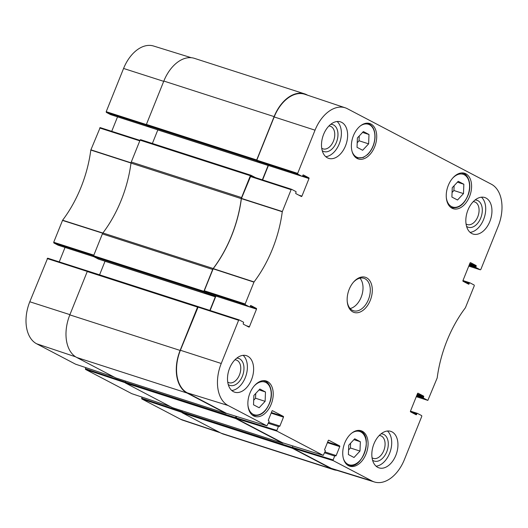 <?xml version="1.0" encoding="UTF-8"?>
<svg xmlns="http://www.w3.org/2000/svg" width="528" height="528" viewBox="0 0 528 528"><rect width="100%" height="100%" fill="white"/><g stroke="black" fill="none" stroke-linecap="round" stroke-linejoin="round"><path stroke-width="0.79" d="M357.39 137.966L363.37 131.558L368.986 134.501L368.623 143.854L362.65 150.269L357.027 147.319L357.39 137.966M259.862 389.03L265.478 391.974L265.122 401.333L259.142 407.741L253.526 404.798L253.882 395.439L259.862 389.03M360.347 441.725L359.984 451.077L354.004 457.486L348.388 454.542L348.751 445.183L354.724 438.775L360.347 441.725L353.912 439.652M458.231 181.302L463.848 184.246L463.485 193.604L457.512 200.013L451.895 197.063L452.252 187.711L458.231 181.302M253.625 415.932A18.612 11.887 -72.1 0 1 249.559 394.106A18.612 11.887 -72.1 0 1 266.257 381.005A18.612 11.887 -72.1 0 1 271.861 402.369A18.612 11.887 -72.1 0 1 254.833 416.44A18.612 11.887 -72.1 0 1 253.625 415.932M291.575 189.308L250.754 176.088L241.382 198.614A99.462 63.532 -72.1 0 1 213.239 268.62L204.31 290.75L204.428 291.443L245.282 304.669L245.17 303.976L254.054 281.932A99.944 63.842 107.9 0 0 282.269 211.748L291.113 189.684L291.647 189.328L295.911 191.565A0.568 0.363 -72.1 0 1 296.023 192.265L295.759 192.918A0.568 0.363 107.9 0 0 295.871 193.611L301.389 196.508A0.568 0.363 107.9 0 0 301.924 196.152L298.775 195.136M262.607 179.929L268.409 165.495M261.459 163.244L256.918 160.868L297.772 174.095L302.036 176.326L261.459 163.244A0.568 0.363 107.9 0 0 261.532 163.271L261.637 163.31M297.772 174.095L297.66 173.395L315.031 130.178A34.327 21.925 -72.1 0 1 345.305 107.824L304.874 94.288A34.815 22.235 107.9 0 0 274.177 116.952L256.806 160.169L256.918 160.868M331.313 468.369A34.815 22.235 107.9 0 0 333.729 469.366L374.451 481.985A34.327 21.925 -72.1 0 1 372.075 481.001L333.234 460.634L333.122 459.941L292.367 447.308L292.479 448.001L331.313 468.369L372.075 481.001M292.367 447.308L292.895 445.982L292.314 447.44L182.015 411.886A0.713 0.455 107.9 0 0 182.16 412.757L221.074 433.165A34.815 22.235 107.9 0 0 223.337 434.115L333.63 469.663A34.815 22.235 -72.1 0 1 331.373 468.719L292.453 448.305A0.713 0.455 -72.1 0 1 292.314 447.44M268.336 423.298L278.414 426.545L276.857 430.432L236.095 417.8L236.207 418.493L282.506 442.754M236.095 417.8L236.63 416.473M239.078 319.882L198.264 306.669L180.391 350.255A34.815 22.235 107.9 0 0 187.315 392.858L226.235 413.246M210.118 310.504L215.919 296.069M245.282 304.669L249.546 306.907L208.963 293.825A0.568 0.363 107.9 0 0 209.042 293.852M208.963 293.825L204.428 291.443M463.848 184.246L457.42 182.173M452.067 192.496L453.915 190.516L454.1 185.731M463.485 193.604L453.915 190.516M265.478 391.974L259.05 389.902M253.704 400.224L255.545 398.244L255.73 393.459M265.122 401.333L255.545 398.244M357.205 142.751L359.053 140.771L359.238 135.986M368.623 143.854L359.053 140.771M368.986 134.501L362.551 132.429M359.984 451.077L350.414 447.988L350.592 443.203M348.566 449.968L350.414 447.988M345.305 107.824A34.327 21.925 -72.1 0 1 347.378 108.715L491.377 184.226A34.327 21.925 -72.1 0 1 498.208 226.235L480.836 269.452L480.335 269.821L468.772 266.105L480.335 269.821M466.574 226.367A14.177 9.055 107.9 0 0 480.454 218.684A14.177 9.055 107.9 0 0 477.913 200.666A14.177 9.055 107.9 0 0 475.075 199.993M473.233 201.67A11.9 7.603 -72.1 0 1 474.632 201.907A11.9 7.603 -72.1 0 1 475.405 202.231A11.9 7.603 -72.1 0 1 478.005 216.183A11.9 7.603 -72.1 0 1 467.326 224.558A11.9 7.603 -72.1 0 1 466.059 223.938M470.098 232.366A19.18 12.25 107.9 0 0 484.308 217.529A19.18 12.25 107.9 0 0 481.437 197.188M322.252 150.685A14.177 9.055 107.9 0 0 336.131 143.002A14.177 9.055 107.9 0 0 333.59 124.984A14.177 9.055 107.9 0 0 330.752 124.318M328.911 125.987A11.9 7.603 -72.1 0 1 330.31 126.225A11.9 7.603 -72.1 0 1 331.082 126.548A11.9 7.603 -72.1 0 1 333.683 140.501A11.9 7.603 -72.1 0 1 323.004 148.883A11.9 7.603 -72.1 0 1 321.737 148.256M325.776 156.684A19.18 12.25 107.9 0 0 339.986 141.847A19.18 12.25 107.9 0 0 337.115 121.506M228.248 384.516A14.177 9.055 107.9 0 0 242.128 376.827A14.177 9.055 107.9 0 0 239.593 358.816A14.177 9.055 107.9 0 0 236.749 358.142M234.914 359.819A11.9 7.603 -72.1 0 1 236.313 360.056A11.9 7.603 -72.1 0 1 237.085 360.38A11.9 7.603 -72.1 0 1 239.686 374.332A11.9 7.603 -72.1 0 1 229.007 382.708A11.9 7.603 -72.1 0 1 227.733 382.087M231.772 390.515A19.18 12.25 107.9 0 0 245.989 375.679A19.18 12.25 107.9 0 0 243.118 355.331M372.57 460.198A14.177 9.055 107.9 0 0 386.45 452.509A14.177 9.055 107.9 0 0 383.915 434.491A14.177 9.055 107.9 0 0 381.071 433.825M379.236 435.501A11.9 7.603 -72.1 0 1 380.635 435.732A11.9 7.603 -72.1 0 1 381.407 436.062A11.9 7.603 -72.1 0 1 384.008 450.014A11.9 7.603 -72.1 0 1 373.329 458.39A11.9 7.603 -72.1 0 1 372.055 457.763M376.094 466.198A19.18 12.25 107.9 0 0 390.311 451.361A19.18 12.25 107.9 0 0 387.44 431.013M327.439 157.839A19.18 12.25 -72.1 0 1 323.242 135.346A19.18 12.25 -72.1 0 1 340.448 121.843A19.18 12.25 -72.1 0 1 346.229 143.86A19.18 12.25 -72.1 0 1 328.68 158.36A19.18 12.25 -72.1 0 1 327.439 157.839M233.435 391.664A19.18 12.25 -72.1 0 1 229.244 369.178A19.18 12.25 -72.1 0 1 246.451 355.674A19.18 12.25 -72.1 0 1 252.226 377.692A19.18 12.25 -72.1 0 1 234.683 392.185A19.18 12.25 -72.1 0 1 233.435 391.664M377.758 467.346A19.18 12.25 -72.1 0 1 373.567 444.853A19.18 12.25 -72.1 0 1 390.773 431.356A19.18 12.25 -72.1 0 1 396.548 453.374A19.18 12.25 -72.1 0 1 379.005 467.867A19.18 12.25 -72.1 0 1 377.758 467.346M471.761 233.515A19.18 12.25 -72.1 0 1 467.564 211.028A19.18 12.25 -72.1 0 1 484.77 197.525A19.18 12.25 -72.1 0 1 490.552 219.542A19.18 12.25 -72.1 0 1 473.002 234.036A19.18 12.25 -72.1 0 1 471.761 233.515M357.133 158.453A18.612 11.887 -72.1 0 1 353.06 136.633A18.612 11.887 -72.1 0 1 369.758 123.532A18.612 11.887 -72.1 0 1 375.362 144.896A18.612 11.887 -72.1 0 1 358.34 158.961A18.612 11.887 -72.1 0 1 357.133 158.453M348.487 465.676A18.612 11.887 -72.1 0 1 344.421 443.85A18.612 11.887 -72.1 0 1 361.119 430.749A18.612 11.887 -72.1 0 1 366.722 452.113A18.612 11.887 -72.1 0 1 349.694 466.184A18.612 11.887 -72.1 0 1 348.487 465.676M451.994 208.204A18.612 11.887 -72.1 0 1 447.929 186.377A18.612 11.887 -72.1 0 1 464.62 173.276A18.612 11.887 -72.1 0 1 470.23 194.641A18.612 11.887 -72.1 0 1 453.202 208.705A18.612 11.887 -72.1 0 1 451.994 208.204M353.278 282.388A17.048 10.89 -72.1 0 1 363.917 278.296A17.048 10.89 -72.1 0 1 365.026 278.758A17.048 10.89 -72.1 0 1 368.749 298.749A17.048 10.89 -72.1 0 1 353.456 310.748A17.048 10.89 -72.1 0 1 347.206 301.211M366.59 277.781A18.473 11.801 107.9 0 0 353.562 282.051A18.473 11.801 107.9 0 0 347.246 301.653A18.473 11.801 107.9 0 0 366.392 307.065A18.473 11.801 107.9 0 0 366.59 277.781M250.807 305.514L250.879 305.54A0.568 0.363 107.9 0 0 250.345 305.89L250.081 306.55A0.568 0.363 -72.1 0 1 249.546 306.907M250.879 305.54L256.397 308.431L250.14 306.412M249.698 306.926L256.509 309.124A0.568 0.363 107.9 0 0 256.397 308.431M256.509 309.124L249.434 326.726L246.279 325.71M272.428 410.698L272.507 410.718A0.568 0.363 107.9 0 0 271.973 411.074L268.382 420.011A0.568 0.363 107.9 0 0 268.495 420.704L268.897 420.915A0.568 0.363 -72.1 0 1 269.009 421.615L266.911 425.858L228.076 405.491A34.327 21.925 -72.1 0 1 221.245 363.482L238.623 320.265L239.118 319.889L243.421 322.146A0.568 0.363 -72.1 0 1 243.533 322.839L243.269 323.492A0.568 0.363 107.9 0 0 243.382 324.192L248.893 327.083A0.568 0.363 107.9 0 0 249.434 326.726M272.507 410.718L283.371 416.42L271.379 412.553M271.141 413.134L283.483 417.113A0.568 0.363 107.9 0 0 283.371 416.42M283.483 417.113L279.893 426.05L268.679 422.433M278.414 426.545A0.568 0.363 -72.1 0 1 278.956 426.188L279.358 426.4A0.568 0.363 107.9 0 0 279.893 426.05M328.7 440.207L328.779 440.227A0.568 0.363 107.9 0 0 328.238 440.583L324.647 449.519A0.568 0.363 107.9 0 0 324.766 450.212L325.169 450.424A0.568 0.363 -72.1 0 1 325.281 451.123L323.222 455.38L276.969 431.132L276.857 430.432M328.779 440.227L339.643 445.922L327.65 442.061M327.413 442.642L339.755 446.622A0.568 0.363 107.9 0 0 339.643 445.922M339.755 446.622L336.164 455.552L324.951 451.942M324.608 452.8L334.686 456.053A0.568 0.363 -72.1 0 1 335.221 455.697L335.63 455.908A0.568 0.363 107.9 0 0 336.164 455.552M334.686 456.053L333.122 459.941M410.414 411.655L416.882 413.741A0.568 0.363 -72.1 0 1 417.417 413.384L421.681 415.622L421.793 416.315L404.422 459.538A34.327 21.925 -72.1 0 1 374.451 481.985M416.882 413.741L416.618 414.394L413.47 413.384M417.991 393.182L418.07 393.208A0.568 0.363 107.9 0 0 417.529 393.565L410.454 411.167A0.568 0.363 107.9 0 0 410.566 411.86L416.084 414.751A0.568 0.363 107.9 0 0 416.618 414.394M418.07 393.208L423.581 396.099L417.325 394.079M417.087 394.667L423.694 396.792A0.568 0.363 107.9 0 0 423.581 396.099M423.694 396.792L423.43 397.452L416.823 395.32M416.592 395.908L423.542 398.145A0.568 0.363 -72.1 0 1 423.43 397.452M423.542 398.145L427.805 400.382L416.275 396.68L427.805 400.382M462.911 281.081L469.372 283.166A0.568 0.363 -72.1 0 1 469.907 282.81L474.17 285.047L474.289 285.74L465.399 307.778A99.944 63.842 107.9 0 0 437.184 377.962L427.845 400.396M469.372 283.166L469.108 283.82L465.96 282.803M470.481 262.607L470.56 262.634A0.568 0.363 107.9 0 0 470.026 262.984L462.95 280.592A0.568 0.363 107.9 0 0 463.063 281.285L468.574 284.176A0.568 0.363 107.9 0 0 469.108 283.82M470.56 262.634L476.071 265.525L469.814 263.505M469.583 264.086L476.183 266.218A0.568 0.363 107.9 0 0 476.071 265.525M476.183 266.218L475.919 266.878L469.319 264.746M469.082 265.327L476.032 267.571A0.568 0.363 -72.1 0 1 475.919 266.878M476.032 267.571L480.302 269.808M303.296 174.933L303.376 174.959A0.568 0.363 107.9 0 0 302.834 175.316L302.57 175.976A0.568 0.363 -72.1 0 1 302.036 176.326M303.376 174.959L308.887 177.85L302.63 175.837M302.188 176.352L308.999 178.55A0.568 0.363 107.9 0 0 308.887 177.85M308.999 178.55L301.924 196.152M350.15 308.543A17.048 10.89 107.9 0 0 361.772 295.515A17.048 10.89 107.9 0 0 359.944 278.15M102.901 232.973A2.845 1.815 107.9 0 0 102.379 233.904L93.595 255.77A0.713 0.455 107.9 0 0 93.733 256.634L204.026 292.189A0.713 0.455 -72.1 0 1 203.887 291.317L212.672 269.458A2.845 1.815 -72.1 0 1 213.2 268.521L102.901 232.973A99.462 63.532 107.9 0 0 130.997 163.093L241.289 198.64A99.462 63.532 -72.1 0 1 213.2 268.521M250.932 175.243L140.732 139.722A0.713 0.455 107.9 0 0 140.065 140.164L131.274 162.03A2.845 1.815 107.9 0 0 130.997 163.093M152.381 143.471L157.826 129.921A0.713 0.455 107.9 0 0 157.846 129.868M151.298 127.756L146.54 125.275L256.832 160.822A0.713 0.455 -72.1 0 1 256.694 159.958L274.118 116.602A34.815 22.235 -72.1 0 1 304.663 93.885A34.815 22.235 -72.1 0 1 306.926 94.835L307.639 95.212M304.663 93.885L194.37 58.337A34.815 22.235 107.9 0 0 163.825 81.055L146.401 124.403A0.713 0.455 107.9 0 0 146.54 125.275M182.015 411.886L182.424 410.876L182.068 411.754L141.669 398.224L141.781 398.924L180.622 419.285A34.327 21.925 107.9 0 0 182.695 420.176L220.361 432.788M236.102 416.308L235.554 417.674L125.261 382.127A0.713 0.455 107.9 0 0 125.4 382.991L172.432 407.656A0.713 0.455 107.9 0 0 172.524 407.682M125.261 382.127L125.664 381.117M198.125 306.61L87.925 271.088A0.713 0.455 107.9 0 0 87.252 271.531L69.828 314.879A34.815 22.235 107.9 0 0 76.751 357.482L115.672 377.89A0.713 0.455 107.9 0 0 115.771 377.923M99.574 274.837L105.019 261.281A0.713 0.455 107.9 0 0 105.039 261.235M98.492 259.123L93.733 256.634M241.289 198.64A2.845 1.815 -72.1 0 1 241.567 197.578L250.358 175.718A0.713 0.455 -72.1 0 1 251.024 175.276L255.526 177.632M226.433 413.312A0.713 0.455 -72.1 0 1 225.964 413.444L187.051 393.037A34.815 22.235 -72.1 0 1 180.121 350.434L197.551 307.085A0.713 0.455 -72.1 0 1 198.218 306.636L198.284 306.676M204.026 292.189L208.732 294.657L209.312 293.938M214.493 295.607L215.173 295.964A0.713 0.455 -72.1 0 1 215.312 296.835L209.854 310.418M283.265 442.992A0.713 0.455 -72.1 0 1 282.724 443.203L235.699 418.546A0.713 0.455 -72.1 0 1 235.554 417.674M336.732 470.296A34.815 22.235 -72.1 0 1 333.63 469.663M256.832 160.822L261.538 163.291L151.246 127.736M268.145 165.409A0.713 0.455 -72.1 0 1 268.125 165.469L262.343 179.843M110.583 114.616L106.319 112.378L146.619 125.314L151.16 127.697L110.583 114.616A0.568 0.363 107.9 0 0 110.656 114.642M151.199 127.71A0.568 0.363 -72.1 0 1 151.16 127.697L110.623 114.629M141.669 398.224L142.111 397.129M125.281 382.074L85.397 368.722L85.51 369.415L131.802 393.677M85.397 368.722L85.84 367.62M47.665 258.179L87.78 271.055L47.665 258.179L29.792 301.765A34.327 21.925 107.9 0 0 36.623 343.774L75.53 364.168M59.235 261.888L65.043 247.434M93.951 256.747L58.093 245.19A0.568 0.363 107.9 0 0 58.166 245.216M58.093 245.19L53.83 242.953L93.608 255.724M100.155 127.604L139.973 140.382L100.155 127.604L90.816 150.038A99.944 63.842 -72.1 0 1 62.601 220.222L53.711 242.26L53.83 242.953M111.725 131.314L117.533 116.86M191.268 57.704L153.549 46.015A34.327 21.925 107.9 0 0 123.578 68.462L106.207 111.685L106.319 112.378M360.373 125.902A17.477 11.161 -72.1 0 1 374.893 137.359A17.477 11.161 -72.1 0 1 365.132 156.248A17.477 11.161 -72.1 0 1 352.11 151.556M254.047 386.153A17.193 10.982 -72.1 0 1 268.792 385.11A17.193 10.982 -72.1 0 1 268.092 406.138A17.193 10.982 -72.1 0 1 253.11 414.282A17.193 10.982 -72.1 0 1 247.929 405.128M351.734 433.125A17.477 11.161 -72.1 0 1 366.082 446.655A17.477 11.161 -72.1 0 1 347.873 464.29A17.477 11.161 -72.1 0 1 343.464 458.773M452.41 178.424A17.193 10.982 -72.1 0 1 467.161 177.375A17.193 10.982 -72.1 0 1 466.462 198.409A17.193 10.982 -72.1 0 1 451.48 206.554A17.193 10.982 -72.1 0 1 446.299 197.399M251.915 414.724A18.044 11.524 107.9 0 0 252.173 414.869A18.044 11.524 107.9 0 0 253.341 415.358C260.575 416.526 266.171 412.018 270.131 401.848C273.742 391.142 269.122 381.553 264.416 381.011A18.044 11.524 107.9 0 0 262.885 380.688M450.278 206.996A18.044 11.524 107.9 0 0 450.542 207.141A18.044 11.524 107.9 0 0 451.711 207.629C458.944 208.791 464.541 204.29 468.501 194.119C472.111 183.414 467.491 173.824 462.785 173.283A18.044 11.524 107.9 0 0 461.254 172.96M355.225 157.073A18.044 11.524 107.9 0 0 357.053 157.951L363.224 157.529L367.633 154.546C372.115 149.965 374.59 144.197 375.045 137.247C375.104 130.02 372.801 125.473 368.128 123.605A18.044 11.524 107.9 0 0 366.128 123.248M346.586 464.29A18.044 11.524 107.9 0 0 347.246 464.68A18.044 11.524 107.9 0 0 348.414 465.175C362.512 470.851 374.246 434.438 359.489 430.822A18.044 11.524 107.9 0 0 357.489 430.472M241.382 198.614L282.269 211.748M282.328 211.537L241.435 198.403M254.054 281.932L213.239 268.62M213.134 268.805L253.955 282.124M250.252 176.458L291.113 189.684M297.66 173.395L256.806 160.169M245.17 303.976L204.31 290.75M197.762 307.039L238.623 320.265M266.911 425.858L226.156 413.226M187.315 392.858L228.076 405.491M236.207 418.493L276.969 431.132M292.479 448.001L333.234 460.634M323.182 455.36L282.421 442.728M417.344 413.358L410.467 411.147L417.377 413.371M469.834 282.784L462.957 280.566L469.874 282.79M274.177 116.952L315.031 130.178M180.391 350.255L221.245 363.482M102.379 233.904L212.672 269.458M241.567 197.578L131.274 162.03M140.065 140.164L250.358 175.718M163.825 81.055L274.118 116.602M180.121 350.434L69.828 314.879M76.751 357.482L187.051 393.037M87.252 271.531L197.551 307.085M331.373 468.719L221.074 433.165M125.4 382.991L235.699 418.546M225.964 413.444L115.672 377.89M182.16 412.757L292.453 448.305M282.724 443.203L172.432 407.656M203.887 291.317L93.595 255.77M208.732 294.657L98.432 259.103M256.694 159.958L146.401 124.403M215.173 295.964L209.266 294.063M215.312 296.835L105.019 261.281M268.125 165.469L157.826 129.921M131.142 162.848L90.875 149.827M90.816 150.038L131.083 163.06M99.66 127.974L139.788 140.851M102.94 233.066L62.601 220.222M62.495 220.407L102.835 233.257M93.845 255.143L53.711 242.26M141.781 398.924L181.942 412.368M219.344 432.254L180.622 419.285M170.452 406.613L131.729 393.65M114.18 377.111L75.458 364.142M75.662 356.849L36.623 343.774M85.51 369.415L125.202 382.708M47.164 258.548L87.298 271.432M146.348 124.568L106.207 111.685M163.706 81.345L123.578 68.462M69.92 314.648L29.792 301.765M264.416 381.011L263.307 380.655M253.341 415.358L252.232 415.001M462.785 173.283L461.67 172.92M451.711 207.629L450.602 207.273M368.128 123.605L366.808 123.176M357.053 157.951L355.733 157.529M359.489 430.822L358.169 430.399M348.414 465.175L347.094 464.746M291.608 189.314L250.754 176.088M261.492 163.264L302.075 176.345M209.002 293.839L249.586 306.92M239.118 319.889L198.264 306.669M226.195 413.239L266.95 425.872M282.46 442.748L323.222 455.38M115.718 377.909L226.01 413.464M172.478 407.675L282.77 443.223M250.978 175.256L140.686 139.702M198.172 306.623L87.879 271.069M208.758 294.664L98.465 259.116M261.565 163.304L151.272 127.75M131.762 393.664L170.465 406.626M75.491 364.155L114.2 377.117M93.964 256.76L58.126 245.21"/></g></svg>
